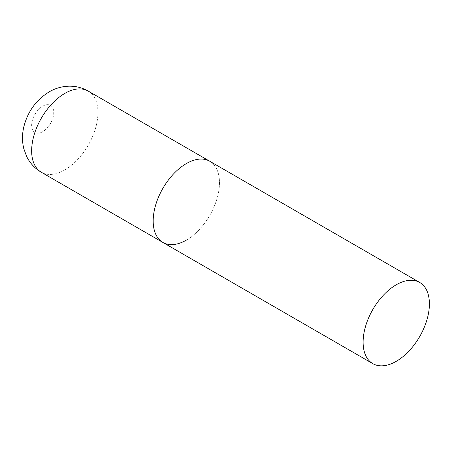<?xml version="1.0" encoding="UTF-8"?>
<svg xmlns="http://www.w3.org/2000/svg" width="452" height="452" viewBox="0 0 452 452"><rect width="100%" height="100%" fill="white"/><g stroke="black" fill="none" stroke-linecap="round" stroke-linejoin="round"><path stroke-width="0.34" stroke-dasharray="2.26 1.69" d="M162.889 242.447A46.878 27.063 120 0 0 199.016 229.887A46.878 27.063 120 0 0 219.474 182.715A46.878 27.063 120 0 0 209.768 161.257A46.878 27.063 -60 0 1 216.954 198.818A46.878 27.063 -60 0 1 186.331 240.125M88.23 91.089A46.878 27.063 -60 0 1 95.417 128.65A46.878 27.063 -60 0 1 64.794 169.958A46.878 27.063 -60 0 1 41.358 172.28M42.697 131.685A15.628 9.023 -60 0 1 31.646 125.306A15.628 9.023 -60 0 1 42.697 106.169A15.628 9.023 -60 0 1 53.743 112.548A15.628 9.023 -60 0 1 42.697 131.685"/><path stroke-width="0.68" d="M186.331 240.125A46.878 27.063 -60 0 1 162.889 242.447A46.878 27.063 -60 0 1 155.708 204.886A46.878 27.063 -60 0 1 186.331 163.579A46.878 27.063 -60 0 1 209.768 161.257A46.878 27.063 120 0 0 173.641 173.817A46.878 27.063 120 0 0 153.183 220.988A46.878 27.063 120 0 0 162.889 242.447L41.358 172.28A46.878 27.063 -60 0 1 34.171 134.719A46.878 27.063 -60 0 1 64.794 93.411A46.878 27.063 -60 0 1 88.23 91.089C82.343 87.745 76.021 86.106 69.269 86.174C62.077 86.343 55.376 88.242 49.166 91.863C36.013 100.061 27.544 111.825 23.753 127.142C22.075 134.334 22.075 141.476 23.764 148.572L26.668 156.511C29.99 163.212 34.889 168.466 41.358 172.28M429.4 303.913A46.878 27.063 120 0 0 419.693 282.455A46.878 27.063 120 0 0 383.567 295.015A46.878 27.063 120 0 0 363.109 342.187A46.878 27.063 120 0 0 372.815 363.645A46.878 27.063 120 0 0 408.936 351.091A46.878 27.063 120 0 0 429.4 303.913M419.693 282.455L88.23 91.089M162.889 242.447L372.815 363.645"/></g></svg>

